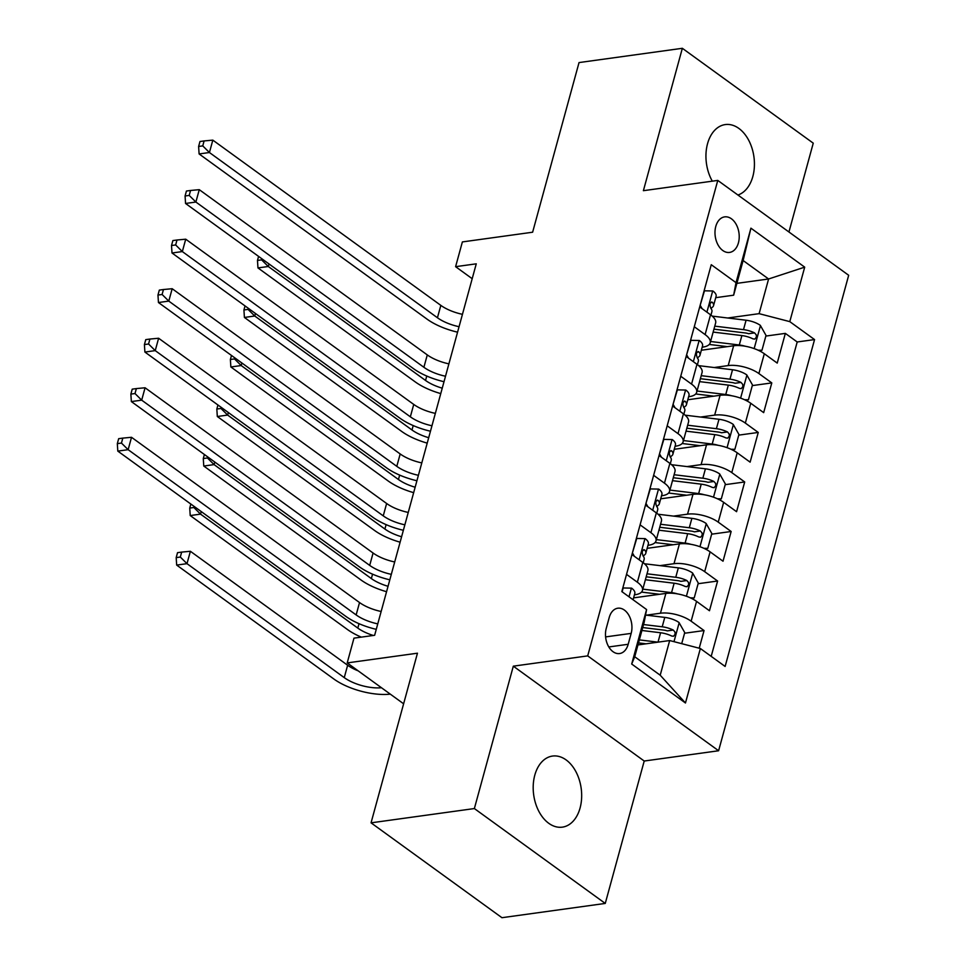 <?xml version="1.0" encoding="UTF-8"?>
<svg xmlns="http://www.w3.org/2000/svg" width="966" height="966" viewBox="0 0 966 966"><rect width="100%" height="100%" fill="white"/><g stroke="black" fill="none" stroke-linecap="round" stroke-linejoin="round"><path stroke-width="1.45" d="M737.915 195.011A35.875 23.969 82.1 0 0 752.828 176.524A35.875 23.969 82.1 0 0 748.662 140.179A35.875 23.969 82.1 0 0 725.273 124.578A35.875 23.969 82.1 0 0 707.547 143.705A35.875 23.969 82.1 0 0 712.316 181.173M534.79 775.191A35.875 23.969 82.1 0 0 538.956 811.537A35.875 23.969 82.1 0 0 562.345 827.15A35.875 23.969 82.1 0 0 580.071 808.011A35.875 23.969 82.1 0 0 575.905 771.665A35.875 23.969 82.1 0 0 552.516 756.064A35.875 23.969 82.1 0 0 534.79 775.191M715.782 226.442A17.943 11.978 82.1 0 0 717.871 244.615A17.943 11.978 82.1 0 0 729.559 252.428A17.943 11.978 82.1 0 0 738.422 242.852A17.943 11.978 82.1 0 0 736.346 224.68A17.943 11.978 82.1 0 0 724.645 216.879A17.943 11.978 82.1 0 0 715.782 226.442M788.944 231.997L813.251 143.161L682.346 48.3L579.032 62.573L532.628 232.214L462.376 241.923L455.602 266.676L472.193 278.703M718.607 750.751L848.679 275.286L717.774 180.413L587.702 655.89L718.607 750.751L644.213 761.027L513.32 666.166L474.366 808.554L605.259 903.427L644.213 761.027M605.259 903.427L501.946 917.7L371.053 822.839L417.457 653.197L347.205 662.905L403.619 703.791M474.366 808.554L371.053 822.839M699.215 648.21L704.057 630.557L684.556 633.249M633.599 597.869L665.876 593.414A22.423 8.996 15.3 0 1 696.558 601.383L709.467 610.741L717.605 581.025L698.104 583.718M647.148 548.338L679.424 543.882A22.423 8.996 -164.7 0 1 710.107 551.852L723.027 561.21L731.153 531.493L711.652 534.186M660.696 498.818L692.972 494.35A22.423 8.996 -164.7 0 1 723.655 502.332L736.575 511.69L744.701 481.962L725.2 484.666M674.244 449.287L706.52 444.831A22.423 8.996 -164.7 0 1 737.203 452.8L750.123 462.159L758.25 432.442L738.748 435.135M687.792 399.755L720.081 395.299A22.423 8.996 -164.7 0 1 750.751 403.269L763.671 412.627L771.798 382.91L752.297 385.603M694.288 326.737L705.108 334.586A22.423 8.996 15.3 0 1 710.215 342.785A22.423 8.996 15.3 0 1 702.729 347.12L702.173 347.192M680.74 376.257L691.559 384.106A22.423 8.996 15.3 0 1 696.667 392.317A22.423 8.996 15.3 0 1 689.181 396.652L688.625 396.724M667.18 425.789L678.011 433.637A22.423 8.996 15.3 0 1 683.107 441.836A22.423 8.996 15.3 0 1 675.632 446.183L675.077 446.256M653.632 475.32L664.463 483.169A22.423 8.996 15.3 0 1 669.559 491.368A22.423 8.996 15.3 0 1 662.084 495.703L661.529 495.787M640.084 524.852L650.915 532.689A22.423 8.996 15.3 0 1 656.011 540.9A22.423 8.996 15.3 0 1 648.536 545.235L647.981 545.307M347.205 662.905L353.979 638.14L374.639 635.29L476.262 263.827L455.602 266.676M628.19 644.274L631.172 633.382A17.376 11.604 82.1 0 0 629.144 615.777A17.376 11.604 82.1 0 0 617.817 608.218A17.376 11.604 82.1 0 0 609.232 617.479L606.25 628.383A17.376 11.604 82.1 0 0 608.266 645.988A17.376 11.604 82.1 0 0 619.604 653.547A17.376 11.604 82.1 0 0 628.19 644.274L608.822 646.954M733.641 295.198L736.02 282.652L711.254 264.708L621.826 591.59L646.592 609.546L644.213 622.08L634.722 656.747L660.201 675.21L669.68 640.543L700.362 648.512L725.128 666.455L814.555 339.573L789.79 321.63L759.107 313.66L768.598 278.981L743.12 260.53L733.641 295.198L715.721 297.673M736.02 282.652L750.92 228.169L804.702 267.147L789.79 321.63M700.362 648.512L685.462 702.994L631.692 664.028L646.592 609.546M714.152 367.527L728.207 365.583A22.423 8.996 15.3 0 1 758.89 373.552L771.798 382.91M701.352 350.235L733.629 345.768L728.207 365.583M700.604 417.046L714.659 415.114A22.423 8.996 15.3 0 1 745.341 423.084L758.25 432.442M687.055 466.578L701.111 464.634A22.423 8.996 15.3 0 1 731.793 472.603L744.701 481.962M673.507 516.11L687.55 514.166A22.423 8.996 15.3 0 1 718.233 522.135L731.153 531.493M659.947 565.641L674.002 563.697A22.423 8.996 15.3 0 1 704.685 571.667L717.605 581.025M626.536 574.372L637.367 582.22A22.423 8.996 15.3 0 1 642.462 590.419A22.423 8.996 15.3 0 1 634.988 594.766L634.433 594.839M646.399 615.161L660.454 613.217A22.423 8.996 15.3 0 1 691.137 621.198L704.057 630.557M711.193 656.361L797.204 341.976L785.346 333.379L765.845 336.071M733.629 345.768A22.423 8.996 -164.7 0 1 764.311 353.737L777.219 363.095L785.346 333.379M631.957 554.569L642.788 562.417A22.423 8.996 15.3 0 1 647.884 570.616L642.462 590.419M656.011 540.9L661.432 521.085A22.423 8.996 -164.7 0 0 656.337 512.886L645.505 505.037M669.559 491.368L674.98 471.553A22.423 8.996 -164.7 0 0 669.885 463.354L659.053 455.505M683.107 441.836L688.529 422.033A22.423 8.996 -164.7 0 0 683.433 413.822L672.602 405.986M696.667 392.317L702.077 372.502A22.423 8.996 -164.7 0 0 696.981 364.303L686.15 356.454M710.215 342.785L715.637 322.97A22.423 8.996 -164.7 0 0 710.529 314.771L699.71 306.922M637.958 644.926L669.68 640.543M513.32 666.166L587.702 655.89M682.346 48.3L643.392 190.688L717.774 180.413M736.877 283.364L768.598 278.981L804.702 267.147M727.7 317.995L759.107 313.66M797.204 341.976L814.555 339.573M634.722 656.747L631.692 664.028M660.201 675.21L685.462 702.994M750.92 228.169L743.12 260.53M622.128 591.808L623.179 587.968L631.607 588.149A14.852 5.965 15.3 0 1 634.807 593.45L633.08 599.753M377.766 623.879A28.026 11.254 15.3 0 1 356.152 614.931L128.14 449.685L117.804 451.11L345.816 616.356A42.045 16.881 -164.7 0 0 376.269 629.337M381.147 611.49A28.026 11.254 15.3 0 1 359.533 602.543L131.521 437.296L128.14 449.685L121.45 443.068L122.815 438.117L118.673 438.685L117.321 443.635L121.45 443.068M117.321 443.635L117.804 451.11M131.521 437.296L122.815 438.117M681.706 643.658L684.737 632.585L679.013 622.502A14.852 5.965 -164.7 0 0 664.777 617.395L645.542 615.064M657.979 642.161L639.335 639.89M646.025 643.815L638.514 642.897M641.919 630.484L660.575 632.754A14.852 5.965 15.3 0 1 671.648 636.002L673.519 636.268L675.137 634.191L674.944 631.993L673.278 630.061A14.852 5.965 -164.7 0 0 662.205 626.801L643.537 624.543M642.716 627.55L663.908 630.122A7.571 3.043 15.3 0 1 667.325 630.883L673.278 630.061M381.449 687.732A28.026 11.254 15.3 0 1 344.258 677.625L186.993 563.661L176.669 565.086L333.922 679.05A42.045 16.881 -164.7 0 0 390.3 694.143M358.157 670.851A28.026 11.254 15.3 0 1 347.639 665.248L190.387 551.284L186.993 563.661L180.316 557.044L181.668 552.093L177.539 552.661L176.186 557.611L180.316 557.044M176.186 557.611L176.669 565.086M190.387 551.284L181.668 552.093M632.283 553.361L636.727 538.448L645.155 538.617A14.852 5.965 15.3 0 1 648.355 543.93L645.783 553.337A14.852 5.965 -164.7 0 0 644.72 550.028L643.779 549.618M632.658 553.301L634.372 556.307M643.163 556.054L644.745 554.81A14.852 5.965 -164.7 0 0 645.783 553.337M642.776 550.294L644.72 550.028C642.136 549.932 641.593 551.912 643.102 555.969A14.852 5.965 15.3 0 1 644.153 559.278L643.211 562.731M391.315 574.347A28.026 11.254 15.3 0 1 369.7 565.4L141.688 400.153L131.352 401.578L359.364 566.825A42.045 16.881 -164.7 0 0 389.817 579.817M394.696 561.971A28.026 11.254 15.3 0 1 373.081 553.023L145.069 387.777L141.688 400.153L134.999 393.536L136.363 388.586L132.221 389.153L130.869 394.104L134.999 393.536M130.869 394.104L131.352 401.578M145.069 387.777L136.363 388.586M645.831 503.829L650.275 488.917L658.703 489.098A14.852 5.965 15.3 0 1 661.903 494.399L659.331 503.805A14.852 5.965 -164.7 0 0 658.269 500.497L657.327 500.086M646.206 503.781L647.92 506.788M656.711 506.522L658.293 505.278A14.852 5.965 -164.7 0 0 659.331 503.805M656.337 500.762L658.269 500.497C655.685 500.4 655.141 502.392 656.651 506.438A14.852 5.965 15.3 0 1 657.701 509.746L656.759 513.2M404.863 524.816A28.026 11.254 15.3 0 1 383.248 515.868L155.236 350.622L144.9 352.059L372.912 517.293A42.045 16.881 -164.7 0 0 403.365 530.286M408.244 512.439A28.026 11.254 15.3 0 1 386.629 503.491L158.617 338.245L155.236 350.622L148.559 344.005L149.911 339.054L145.769 339.621L144.417 344.584L148.559 344.005M144.417 344.584L144.9 352.059M158.617 338.245L149.911 339.054M659.392 454.298L663.823 439.385L672.251 439.566A14.852 5.965 15.3 0 1 675.451 444.867L672.879 454.274A14.852 5.965 -164.7 0 0 671.817 450.965L670.887 450.567M659.754 454.249L661.468 457.256M670.271 457.003L671.841 455.747A14.852 5.965 -164.7 0 0 672.879 454.274M669.885 451.231L671.817 450.965C669.233 450.88 668.689 452.861 670.199 456.906A14.852 5.965 15.3 0 1 671.261 460.227L670.307 463.668M418.411 475.296A28.026 11.254 15.3 0 1 396.797 466.349L168.784 301.102L158.448 302.527L386.46 467.773A42.045 16.881 -164.7 0 0 416.914 480.754M421.792 462.907A28.026 11.254 15.3 0 1 400.19 453.96L172.177 288.713L168.784 301.102L162.107 294.485L163.459 289.522L159.33 290.102L157.965 295.053L162.107 294.485M157.965 295.053L158.448 302.527M172.177 288.713L163.459 289.522M672.94 404.766L677.371 389.866L685.8 390.035A14.852 5.965 15.3 0 1 689 395.335L686.428 404.754A14.852 5.965 -164.7 0 0 685.377 401.445L684.435 401.035M673.314 404.718L675.017 407.724M683.819 407.471L685.401 406.227A14.852 5.965 -164.7 0 0 686.428 404.754M683.433 401.711L685.377 401.445C682.781 401.349 682.237 403.329 683.747 407.386A14.852 5.965 15.3 0 1 684.809 410.695L683.856 414.148M431.959 425.765A28.026 11.254 15.3 0 1 410.345 416.817L182.333 251.571L172.008 252.995L400.009 418.242A42.045 16.881 -164.7 0 0 430.462 431.222M435.352 413.376A28.026 11.254 15.3 0 1 413.738 404.428L185.726 239.194L182.333 251.571L175.655 244.953L177.007 240.003L172.878 240.57L171.513 245.521L175.655 244.953M171.513 245.521L172.008 252.995M185.726 239.194L177.007 240.003M690.34 597.833L694.216 597.918L698.285 583.053L692.562 572.983A14.852 5.965 -164.7 0 0 678.325 567.863L644.479 563.758M677.395 593.861A14.852 5.965 -164.7 0 0 671.551 592.629L642.813 589.139M659.573 594.283L641.509 592.086M645.385 579.733L674.135 583.222A14.852 5.965 15.3 0 1 685.196 586.483L687.067 586.736L688.686 584.659L688.492 582.462L686.826 580.53A14.852 5.965 -164.7 0 0 675.753 577.282L647.015 573.792M646.194 576.799L677.456 580.59A7.571 3.043 15.3 0 1 680.873 581.351L686.826 580.53M373.335 635.471A28.026 11.254 15.3 0 1 357.806 628.093L200.542 514.129L190.217 515.554L347.47 629.53A42.045 16.881 -164.7 0 0 361.308 637.137M201.242 511.582L200.542 514.129L193.864 507.512L194.154 506.45M190.833 504.035L189.734 508.08L193.864 507.512M189.734 508.08L190.217 515.554M694.216 597.918L691.354 598.316M703.888 548.302L707.764 548.386L711.833 533.534L706.11 523.451A14.852 5.965 -164.7 0 0 691.873 518.344L658.027 514.226M690.944 544.329A14.852 5.965 -164.7 0 0 685.099 543.109L656.361 539.62M673.121 544.752L655.057 542.566M658.945 530.201L687.683 533.691A14.852 5.965 15.3 0 1 698.744 536.951L700.616 537.205L702.234 535.128L702.04 532.942L700.374 531.01A14.852 5.965 -164.7 0 0 689.301 527.75L660.563 524.26M659.742 527.267L691.004 531.058A7.571 3.043 15.3 0 1 694.421 531.831L700.374 531.01M388.042 586.29A28.026 11.254 15.3 0 1 371.355 578.574L214.09 464.61L203.766 466.035L361.018 579.998A42.045 16.881 -164.7 0 0 386.557 591.711M214.79 462.05L214.09 464.61L207.412 457.981L207.702 456.918M204.381 454.515L203.283 458.56L207.412 457.981M203.283 458.56L203.766 466.035M707.764 548.386L704.902 548.785M717.436 498.782L721.312 498.854L725.381 484.002L719.658 473.92A14.852 5.965 -164.7 0 0 705.434 468.812L671.575 464.706M704.492 494.809A14.852 5.965 -164.7 0 0 698.66 493.578L669.909 490.088M686.669 495.22L668.605 493.034M672.493 480.67L701.231 484.159A14.852 5.965 15.3 0 1 712.292 487.419L714.164 487.685L715.782 485.596L715.601 483.411L713.922 481.479A14.852 5.965 -164.7 0 0 702.85 478.218L674.111 474.729M673.29 477.735L704.552 481.539A7.571 3.043 15.3 0 1 707.981 482.3L713.922 481.479M401.59 536.758A28.026 11.254 15.3 0 1 384.903 529.042L227.65 415.078L217.314 416.503L374.567 530.467A42.045 16.881 -164.7 0 0 400.105 542.192M228.338 412.53L227.65 415.078L220.96 408.461L221.25 407.386M217.942 404.983L216.831 409.029L220.96 408.461M216.831 409.029L217.314 416.503M721.312 498.854L718.45 499.253M730.984 449.25L734.86 449.335L738.93 434.471L733.206 424.388A14.852 5.965 -164.7 0 0 718.982 419.28L685.123 415.175M718.04 445.278A14.852 5.965 -164.7 0 0 712.208 444.046L683.469 440.556M700.217 445.7L682.153 443.503M686.041 431.15L714.78 434.64A14.852 5.965 15.3 0 1 725.84 437.888L727.712 438.153L729.33 436.077L729.149 433.879L727.47 431.947A14.852 5.965 -164.7 0 0 716.398 428.699L687.659 425.209M686.838 428.204L718.1 432.007A7.571 3.043 15.3 0 1 721.53 432.768L727.47 431.947M415.151 487.226A28.026 11.254 15.3 0 1 398.451 479.51L241.198 365.546L230.862 366.971L388.115 480.935A42.045 16.881 -164.7 0 0 413.665 492.66M241.886 362.999L241.198 365.546L234.509 358.929L234.81 357.855M231.49 355.452L230.379 359.497L234.509 358.929M230.379 359.497L230.862 366.971M734.86 449.335L731.999 449.721M686.488 355.246L690.919 340.334L699.348 340.503A14.852 5.965 15.3 0 1 702.56 345.816L699.976 355.222A14.852 5.965 -164.7 0 0 698.925 351.914L697.983 351.503M686.862 355.186L688.565 358.193M697.367 357.939L698.949 356.695A14.852 5.965 -164.7 0 0 699.976 355.222M696.981 352.179L698.925 351.914C696.329 351.817 695.786 353.798 697.295 357.855A14.852 5.965 15.3 0 1 698.358 361.163L697.416 364.617M445.507 376.233A28.026 11.254 15.3 0 1 423.893 367.285L195.881 202.039L185.557 203.476L413.569 368.71A42.045 16.881 -164.7 0 0 444.01 381.703M448.9 363.856A28.026 11.254 15.3 0 1 427.286 354.908L199.274 189.662L195.881 202.039L189.203 195.422L190.556 190.471L186.426 191.039L185.074 195.989L189.203 195.422M185.074 195.989L185.557 203.476M199.274 189.662L190.556 190.471M744.532 399.719L748.421 399.803L752.478 384.939L746.754 374.868A14.852 5.965 -164.7 0 0 732.53 369.761L698.672 365.643M731.588 395.746A14.852 5.965 -164.7 0 0 725.756 394.514L697.017 391.025M713.765 396.169L695.701 393.971M699.589 381.618L728.328 385.108A14.852 5.965 15.3 0 1 739.401 388.368L741.26 388.622L742.878 386.545L742.697 384.347L741.019 382.427A14.852 5.965 -164.7 0 0 729.958 379.167L701.207 375.677M700.386 378.684L731.648 382.476A7.571 3.043 15.3 0 1 735.078 383.248L741.019 382.427M428.699 437.707A28.026 11.254 15.3 0 1 411.999 429.991L254.746 316.015L244.41 317.452L401.663 431.416A42.045 16.881 -164.7 0 0 427.214 443.128M255.447 313.467L254.746 316.015L248.057 309.398L248.359 308.335M245.038 305.932L243.927 309.965L248.057 309.398M243.927 309.965L244.41 317.452M748.421 399.803L745.547 400.202M700.036 305.715L704.468 290.802L712.896 290.983A14.852 5.965 15.3 0 1 716.108 296.284L713.524 305.691A14.852 5.965 -164.7 0 0 712.473 302.382L711.531 301.972M700.41 305.667L702.113 308.673M710.916 308.408L712.497 307.164A14.852 5.965 -164.7 0 0 713.524 305.691M710.529 302.648L712.473 302.382C709.877 302.298 709.334 304.278 710.843 308.323A14.852 5.965 15.3 0 1 711.906 311.644L710.964 315.085M459.055 326.701A28.026 11.254 15.3 0 1 437.441 317.754L209.429 152.519L199.105 153.944L427.117 319.191A42.045 16.881 -164.7 0 0 457.558 332.171M462.448 314.324A28.026 11.254 15.3 0 1 440.834 305.377L212.822 140.13L209.429 152.519L202.751 145.89L204.104 140.939L199.974 141.507L198.622 146.47L202.751 145.89M198.622 146.47L199.105 153.944M212.822 140.13L204.104 140.939M758.081 350.199L761.969 350.272L766.026 335.419L760.302 325.337A14.852 5.965 -164.7 0 0 746.078 320.229L712.22 316.111M745.148 346.214A14.852 5.965 -164.7 0 0 739.304 344.995L710.565 341.505M727.313 346.637L709.261 344.451M713.137 332.087L741.876 335.576A14.852 5.965 15.3 0 1 752.949 338.837L754.82 339.102L756.438 337.013L756.245 334.828L754.567 332.896A14.852 5.965 -164.7 0 0 743.506 329.635L714.768 326.146M713.934 329.152L745.197 332.944A7.571 3.043 15.3 0 1 748.626 333.717L754.567 332.896M442.247 388.175A28.026 11.254 15.3 0 1 425.547 380.459L268.294 266.495L257.958 267.92L415.223 381.884A42.045 16.881 -164.7 0 0 440.762 393.597M268.995 263.935L268.294 266.495L261.617 259.866L261.907 258.803M258.586 256.401L257.475 260.446L261.617 259.866M257.475 260.446L257.958 267.92M761.969 350.272L759.095 350.67M720.081 395.299L714.659 415.114M706.52 444.831L701.111 464.634M692.972 494.35L687.55 514.166M679.424 543.882L674.002 563.697M665.876 593.414L660.454 613.217M696.558 601.383L691.137 621.198M764.311 353.737L758.89 373.552M750.751 403.269L745.341 423.084M737.203 452.8L731.793 472.603M723.655 502.332L718.233 522.135M710.107 551.852L704.685 571.667M642.788 562.417L637.367 582.22M656.337 512.886L650.915 532.689M669.885 463.354L664.463 483.169M683.433 413.822L678.011 433.637M696.981 364.303L691.559 384.106M710.529 314.771L705.108 334.586M605.597 636.908L631.172 633.382M631.39 588.149L629.023 596.807M356.152 614.931L359.533 602.543M673.99 641.653L679.158 622.756M662.205 626.801L664.777 617.395M658.003 642.161L660.575 632.754M344.258 677.625L347.639 665.248M644.95 538.617L639.154 559.785M369.7 565.4L373.081 553.023M658.498 489.086L652.702 510.253M383.248 515.868L386.629 503.491M672.046 439.554L666.25 460.722M396.797 466.349L400.19 453.96M685.594 390.035L679.798 411.19M410.345 416.817L413.738 404.428M686.403 596.239L692.707 573.224M675.753 577.282L678.325 567.863M671.551 592.629L674.135 583.222M357.806 628.093L359.014 623.686M699.964 546.72L706.255 523.705M689.301 527.75L691.873 518.344M685.099 543.109L687.683 533.691M371.355 578.574L372.562 574.154M713.512 497.188L719.803 474.173M702.85 478.218L705.434 468.812M698.66 493.578L701.231 484.159M384.903 529.042L386.11 524.635M727.06 447.656L733.351 424.642M716.398 428.699L718.982 419.28M712.208 444.046L714.78 434.64M398.451 479.51L399.658 475.103M699.143 340.503L693.347 361.67M423.893 367.285L427.286 354.908M740.608 398.137L746.899 375.11M729.958 379.167L732.53 369.761M725.756 394.514L728.328 385.108M411.999 429.991L413.207 425.571M712.691 290.971L706.907 312.139M437.441 317.754L440.834 305.377M754.156 348.605L760.447 325.59M743.506 329.635L746.078 320.229M739.304 344.995L741.876 335.576M425.547 380.459L426.755 376.04"/></g></svg>
